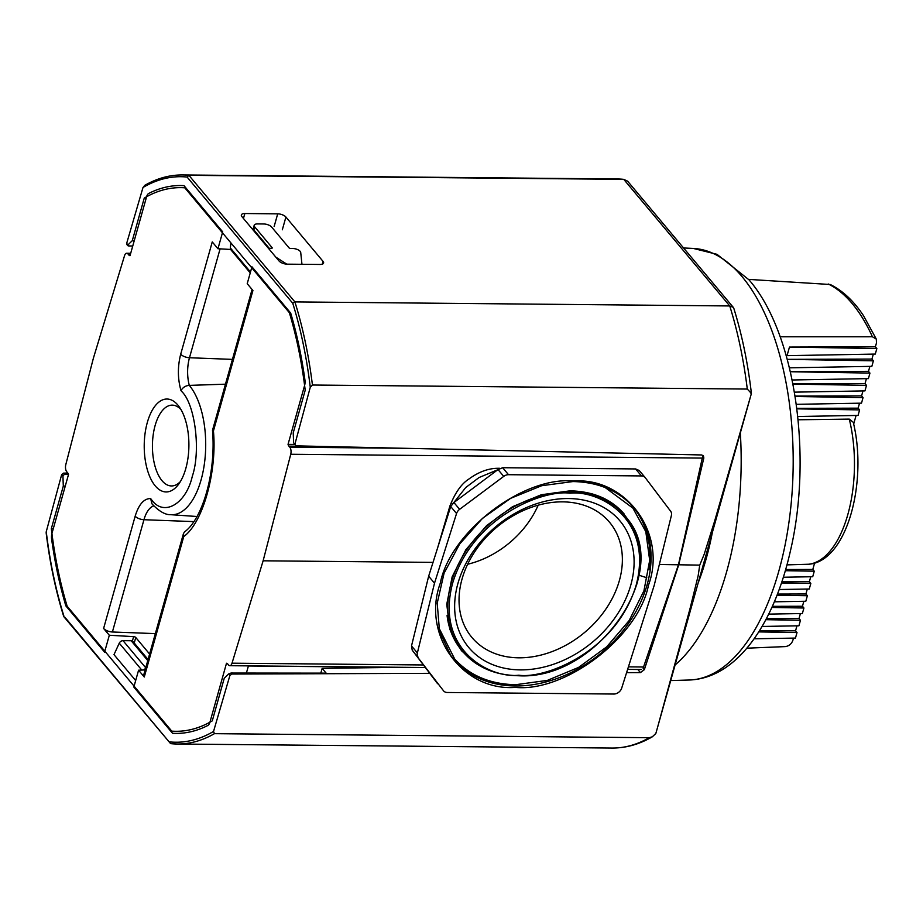 <?xml version="1.0" encoding="UTF-8"?>
<svg xmlns="http://www.w3.org/2000/svg" width="923" height="923" viewBox="0 0 923 923"><rect width="100%" height="100%" fill="white"/><g stroke="black" fill="none" stroke-linecap="round" stroke-linejoin="round"><path stroke-width="1.38" d="M225.466 384.176L189.296 385.387C185.615 385.641 182.835 387.383 180.977 390.614L181.739 391.502C195.157 404.297 200.972 450.909 192.319 476.245C185.961 504.339 163.452 517.122 151.384 499.493L150.634 498.558C143.942 498.512 138.796 504.385 135.173 516.176L103.607 628.448L109.318 635.255L104.576 652.123L65.856 605.892A273.958 131.758 90.5 0 1 51.607 538.997A7.061 3.392 90.5 0 1 51.942 533.459L68.498 474.56A5.296 2.55 90.5 0 0 67.621 472.784L66.733 471.734A5.296 2.55 90.5 0 1 65.787 464.673L93.408 358.136L124.513 255.752A5.296 2.55 90.5 0 1 126.705 253.237A5.296 2.55 90.5 0 1 127.951 253.929L130.512 253.952M515.369 687.404C462.4 691.362 421.373 634.482 440.271 583.255C450.193 531.936 522.891 476.106 573.379 481.033C626.359 477.064 667.387 533.956 648.488 585.182C638.554 636.489 565.857 692.319 515.369 687.404M475.83 663.314L461.442 650.692L449.997 629.705L446.744 604.334L452.155 576.806L465.861 549.704L486.629 525.579L512.588 506.669L541.316 494.74L570.114 490.828C593.362 491.371 611.453 499.181 624.386 514.249M454.797 659.207L438.552 627.179M177.908 405.128A46.45 22.337 -89.5 0 0 147.311 422.503A46.45 22.337 -89.5 0 0 155.214 485.856A46.45 22.337 -89.5 0 0 178.462 484.437A46.45 22.337 -89.5 0 0 179.177 406.778A46.45 22.337 -89.5 0 0 177.908 405.128M181 409.604A40.404 19.429 -89.5 0 0 172.232 405.139A40.404 19.429 -89.5 0 0 153.16 435.114A40.404 19.429 -89.5 0 0 161.987 480.652A40.404 19.429 -89.5 0 0 171.482 485.948A40.404 19.429 -89.5 0 0 180.331 481.633M450.389 654.961A117.579 89.808 140.1 0 0 511.457 684.578M592.301 493.932A105.891 80.878 -39.9 0 1 626.671 517.78L627.628 519.095A105.776 80.786 -39.9 0 1 636.697 584.571M520.295 669.89A98.599 75.305 -39.9 0 1 457.935 583.417A98.599 75.305 -39.9 0 1 568.453 498.547A98.599 75.305 -39.9 0 1 630.813 585.02A98.599 75.305 -39.9 0 1 520.295 669.89M562.626 501.858A89.739 68.544 140.1 0 0 475.945 549.981A89.739 68.544 140.1 0 0 470.326 635.462A89.739 68.544 140.1 0 0 518.784 657.811A89.739 68.544 140.1 0 0 607.253 606.999A89.739 68.544 140.1 0 0 607.83 520.318A89.739 68.544 140.1 0 0 562.626 501.858M130.212 255.002L128.839 254.99A5.296 2.55 90.5 0 0 130.028 255.683L146.584 196.784A7.061 3.392 90.5 0 1 148.741 193.426A273.958 131.758 90.5 0 1 180.804 185.523A273.958 131.758 90.5 0 1 183.989 185.638L222.697 231.869L217.955 248.737L212.255 241.93L180.7 354.201C177.539 366.546 177.631 378.684 180.977 390.614M128.839 254.99L127.951 253.929M626.59 672.636L640.424 672.59L644.335 669.683L643.123 668.24L678.474 564.657L702.634 456.539L703.834 457.981L703.407 455.766L701.595 454.958L295.983 445.855L293.572 442.728A240.061 115.467 90.5 0 0 293.214 432.899L305.201 390.256A271.835 130.743 -89.5 0 0 289.372 312.712L184.773 187.807A271.835 130.743 -89.5 0 0 182.039 187.669A271.835 130.743 -89.5 0 0 144.265 198.064L132.277 240.707A240.061 115.467 90.5 0 0 127.962 244.964L126.659 243.395L127.743 244.93M103.607 628.448A7.061 3.034 15.7 0 0 112.398 631.99L143.953 519.718A7.061 3.034 -164.3 0 1 135.173 516.176M152.041 503.923L150.634 498.558M403.224 448.266L289.799 447.205L288.911 446.155A5.296 2.55 -89.5 0 1 288.034 444.378L304.602 385.479A7.061 3.392 90.5 0 0 304.925 379.941A273.958 131.758 90.5 0 0 290.676 313.047L251.956 266.816L247.214 283.684L252.925 290.491L213.432 430.972L212.509 430.256L252.071 289.487M217.955 248.737L230.646 249.452M253.848 229.942L254.713 226.873A6.069 2.619 -164.3 0 1 254.194 225.281L253.329 228.35A6.069 2.619 15.7 0 0 253.848 229.942L269.228 248.299M145.142 669.925L138.577 670.202L133.835 687.07L172.543 733.3A273.958 131.758 90.5 0 0 175.728 733.416A273.958 131.758 90.5 0 0 207.79 725.513A7.061 3.392 90.5 0 0 209.948 722.155L226.504 663.256A5.296 2.55 -89.5 0 1 227.693 663.949L228.581 665.01A5.296 2.55 90.5 0 0 229.827 665.702L425.353 667.514M132.381 641.035L133.627 636.628L109.318 635.255M133.627 636.628A1.765 0.761 -164.3 0 1 135.773 637.505L149.607 654.038M138.577 670.202L144.276 677.009L183.758 536.528C202.795 523.076 217.24 471.699 213.432 430.972M212.498 430.326C216.19 472.991 202.31 519.188 184.612 531.833L183.481 533.529L143.665 675.151A7.061 3.034 15.7 0 0 144.276 677.009M155.341 633.616L112.398 631.99M499.839 468.296L498.766 468.284C488.821 468.146 478.829 471.745 468.815 479.095C461.373 483.86 455.085 492.813 449.928 505.966L437.594 547.95M751.414 393.44C747.849 363.039 741.988 334.691 733.831 308.374L733.266 307.336L729.747 305.951L294.899 301.913L292.741 303.229C300.806 329.176 306.655 357.189 310.278 387.256L312.436 385.029L747.295 389.056L751.414 393.463L714.644 521.045L704.18 554.296L699.738 565.118L659.357 564.484M433.025 562.384L263.124 560.803L290.745 454.266L702.415 458.085M423.415 664.964L232.019 663.187L263.124 560.803M232.019 663.187A5.296 2.55 90.5 0 1 229.827 665.702M289.799 447.205A5.296 2.55 90.5 0 1 290.745 454.266M301.959 264.301L300.713 252.429A5.653 2.434 -164.3 0 0 292.903 248.518L290.814 248.495A1.408 0.611 -164.3 0 1 288.991 247.791L271.616 227.035A6.069 2.619 15.7 0 0 263.77 223.977L257.517 223.92A6.069 2.619 -164.3 0 0 254.194 225.281M275.815 257.113L286.776 264.151M268.455 248.333A5.653 2.434 -164.3 0 1 269.354 248.299L271.443 248.322A1.408 0.611 -164.3 0 0 272.216 247.999A1.408 0.611 -164.3 0 0 272.089 247.629L254.713 226.873M248.425 665.875L246.406 673.052M288.034 444.378L294.229 444.436M183.481 533.529L183.758 536.528M443.605 690.9L443.478 690.739A7.061 5.388 140.1 0 0 443.605 690.9A7.061 5.388 140.1 0 0 447.297 692.492L613.83 694.038A7.061 5.388 140.1 0 0 621.675 688.177L654.245 585.24L671.39 515.507A7.061 5.388 -39.9 0 0 670.686 511.296L645.269 477.699A7.061 5.388 140.1 0 0 645.142 477.537L639.293 470.545L635.601 468.942L502.666 467.719L479.072 477.526L465.711 487.54L450.701 506.531L428.653 576.206L434.502 583.198L456.55 513.511L450.701 506.531M499.574 468.399L452.224 503.808M646.792 577.729L638.958 575.225M428.653 576.206L411.508 645.938L412.223 650.15L437.629 683.747M502.666 467.719L508.515 474.699L641.45 475.933L635.601 468.942M453.77 502.343L459.619 509.334L503.727 476.383L497.878 469.392M411.508 645.938L417.369 652.93L434.502 583.198M443.478 690.739L412.223 650.15M645.142 477.537A7.061 5.388 140.1 0 0 641.45 475.933M508.515 474.699A7.061 5.388 140.1 0 0 503.727 476.383M459.619 509.334A7.061 5.388 140.1 0 0 456.55 513.511M417.369 652.93A7.061 5.388 140.1 0 0 418.073 657.141M648.95 569.468A117.579 89.808 140.1 0 0 630.524 504.12M605.211 487.563L633.305 508.423M518.126 675.624A105.776 80.786 -39.9 0 1 465.642 654.73L464.523 653.565A105.891 80.878 -39.9 0 1 447.078 615.537M467.649 564.253A84.281 64.368 140.1 0 0 538.201 505.181M312.436 385.029A284.549 136.858 90.5 0 0 294.899 301.913L188.892 175.324L623.752 179.362L627.617 181.173L733.266 307.336M274.143 226.504L277.708 213.836A6.357 2.734 -164.3 0 1 285.911 217.032L282.323 229.792M322.254 264.174L323.038 261.371L285.911 217.032M323.038 261.371A6.357 2.734 -164.3 0 1 323.592 263.043A6.357 2.734 -164.3 0 1 320.108 264.463L287.238 264.163A6.357 2.734 -164.3 0 1 279.034 260.967L241.895 216.617A6.357 2.734 -164.3 0 1 241.353 214.955A6.357 2.734 -164.3 0 1 244.837 213.525L243.453 218.474M277.708 213.836L244.837 213.525M144.438 185.523C156.852 178.381 169.532 174.862 182.454 174.955A284.549 136.858 90.5 0 1 188.892 175.324L187.092 177.054L292.741 303.229M145.188 185.304L142.996 187.484L126.659 243.395M310.278 387.256L294.875 444.286L293.572 442.728M295.983 445.855L294.875 444.286M644.335 669.683L678.693 564.922L703.834 457.981M751.414 393.463L750.434 392.956L751.414 393.463M699.738 565.118L698.157 575.744L690.092 608.372L657.464 727.716L655.838 733.485L652.33 736.796L649.296 737.696L214.436 733.67L213.536 731.454L229.873 675.544L231.846 674.044L429.749 673.34M132.75 246.003L128.574 245.933L127.962 244.964L128.574 245.933M46.254 531.683L46.15 532.79C49.807 562.707 55.657 590.593 63.71 616.449L63.791 615.71C55.715 589.762 49.877 561.749 46.254 531.683L61.656 474.653L62.96 476.21A240.061 115.467 -89.5 0 0 63.318 486.04L65.256 486.121M67.852 473.095L63.595 473.118L61.656 474.653M53.28 528.706L51.33 528.683L63.318 486.04M144.265 198.064L146.203 198.122M134.239 240.707L132.277 240.707M401.643 667.294L322.162 668.379L326.154 673.144L231.004 673.04L228.569 673.975A240.061 115.467 -89.5 0 1 224.254 678.232L212.267 720.875A271.835 130.743 -89.5 0 1 176.997 731.293A271.835 130.743 -89.5 0 1 171.759 731.131L67.16 606.226A271.835 130.743 -89.5 0 1 51.33 528.683M322.162 668.379L320.823 673.132M230.877 242.864L230.358 247.964A3.53 2.7 140.1 0 0 230.842 249.729L250.248 272.908M62.96 476.21L64.437 474.11L68.337 474.087M145.742 667.79L123.024 640.666A3.53 2.7 140.1 0 0 119.263 643.169L113.99 654.649L135.669 680.539M64.725 617.049L170.605 743.638L63.849 616.702M143.446 669.994A3.53 2.7 -39.9 0 1 145.465 668.748M123.024 640.666L131.158 640.735L147.772 660.58M133.212 641.854A3.53 2.7 140.1 0 0 132.993 641.543A3.53 2.7 140.1 0 0 131.158 640.735M793.503 638.105L792.926 640.158C791.611 643.885 789.073 646.031 785.323 646.596L746.845 648.188M740.327 432.922A217.943 104.818 90.5 0 1 675.094 664.998M781.862 581.802L809.356 581.709L810.752 576.748M785.669 569.526L812.805 569.445L814.605 563.042M808.467 564.265A99.096 47.661 -89.5 0 0 849.275 419.1L853.267 422.307C867.758 481.218 847.36 561.219 808.86 564.23L786.961 564.876M759.352 630.905L795.557 630.79L796.953 625.829M766.39 618.629L799.006 618.525L800.403 613.564M772.355 606.342L802.456 606.249L803.852 601.288M777.466 594.066L805.906 593.985L807.302 589.024M849.275 419.1L798.095 419.78M853.671 424.049L856.083 415.465M796.814 408.347L858.136 408.151L859.532 403.189M795.061 396.082L861.586 395.886L862.982 390.925M792.903 383.83L865.036 383.61L866.432 378.649M790.307 371.588L868.485 371.346L869.881 366.385M789.419 367.827L871.843 366.35L873.4 360.824L787.238 359.359L871.935 359.07L873.331 354.109M875.385 346.806L789.465 347.071L787.042 355.655L875.292 354.074L876.85 348.548L875.385 346.806L876.469 342.964L876.319 339.122L863.478 315.643C853.775 301.025 842.699 290.653 830.25 284.503L748.645 279.392M780.143 336.791L872.408 336.768L876.319 339.122M785.323 570.702L814.271 571.187L812.713 576.713L783.339 577.244M781.469 582.967L810.821 583.463L809.356 581.709M810.821 583.463L809.263 588.989L779.174 589.532M777.016 595.22L807.371 595.727L805.906 593.985M807.371 595.727L805.814 601.254L774.328 601.819M771.847 607.461L803.921 608.003L802.456 606.249M803.921 608.003L802.364 613.53L768.686 614.13M765.836 619.691L800.472 620.268L799.006 618.525M800.472 620.268L798.914 625.794L762.052 626.463M758.729 631.897L797.022 632.543L795.557 630.79M797.022 632.543L795.464 638.07L754.091 638.808M814.271 571.187L812.805 569.445M873.4 360.824L871.935 359.07M792.142 379.988L868.405 378.615L869.951 373.088L868.485 371.346M794.415 392.148L864.955 390.891L866.501 385.364L865.036 383.61M796.284 404.32L861.505 403.155L863.051 397.628L861.586 395.886M797.76 416.504L858.055 415.431L859.601 409.904L858.136 408.151M789.465 347.071L876.85 348.548M790.342 371.738L869.951 373.088M792.961 384.118L866.501 385.364M795.13 396.475L863.051 397.628M796.872 408.843L859.601 409.904M151.903 503.762L152.157 504.073C159.16 511.4 165.379 514.942 170.824 514.699A69.19 33.274 -89.5 0 0 204.318 464.361A69.19 33.274 -89.5 0 0 189.33 385.422A69.19 33.274 -89.5 0 0 189.296 385.387A27.898 13.418 90.5 0 1 189.48 357.743A7.061 3.034 -164.3 0 1 180.7 354.201M515.207 685.974A117.694 89.889 -39.9 0 1 450.862 655.618L439.544 631.482L437.214 603.192L444.09 573.171L459.631 544.051L482.475 518.357L510.65 498.328L541.697 485.706L572.929 481.564C597.008 482.037 616.391 489.744 631.09 504.696A117.694 89.889 -39.9 0 1 631.69 618.641A117.694 89.889 -39.9 0 1 515.207 685.974M518.795 675.209C490.921 678.613 434.895 650.727 452.57 583.371C472.749 516.026 544.132 489.317 569.952 493.228C597.839 489.813 653.865 517.711 636.189 585.067C615.999 652.399 544.628 679.109 518.795 675.209M451.22 582.851A105.776 80.786 -39.9 0 1 569.791 491.809A105.776 80.786 -39.9 0 1 627.628 519.095C672.452 572.502 596.673 680.712 518.345 675.74C496.609 675.336 479.049 668.333 465.642 654.73A105.776 80.786 -39.9 0 1 451.22 582.851M193.807 521.61L143.953 519.718A27.898 13.418 90.5 0 1 153.795 505.908M232.434 359.382L189.48 357.743L220.089 248.864M643.7 667.006L628.425 666.856M271.916 248.252L272.089 247.629M135.773 637.505L134.227 643.008M323.661 446.478L288.911 446.155M450.62 506.785L449.928 505.966M396.302 667.364L248.391 665.991M639.42 470.707L645.004 477.387M572.698 481.448A117.694 89.889 -39.9 0 1 631.09 504.696M712.337 532.513A192.18 92.427 90.5 0 1 698.203 582.794M182.454 174.955L617.302 178.981A284.549 136.858 -89.5 0 1 623.752 179.362L729.747 305.951A284.549 136.858 -89.5 0 1 747.295 389.056M142.996 187.484C157.452 179.016 172.151 175.532 187.092 177.054M250.491 272.02L230.358 247.964M213.536 731.454C199.08 739.923 184.381 743.407 169.44 741.884M228.569 673.975L229.873 675.544M64.437 474.11L63.595 473.118M640.424 672.59L637.828 669.487M231.004 673.04L231.846 674.044M214.436 733.67A284.549 136.858 90.5 0 1 177.17 744.019L612.03 748.045A284.549 136.858 -89.5 0 0 649.296 737.696M170.605 743.638L177.17 744.019A284.549 136.858 90.5 0 1 170.732 743.638M119.263 643.169L141.784 670.063M742.092 276.669A215.832 103.803 -89.5 0 0 693.369 248.449L717.009 254.333L749.038 279.865C795.314 333.088 812.805 455.708 790.411 550.962C773.947 624.19 736.946 678.209 689.366 680.009A215.832 103.803 -89.5 0 0 789.546 517.918A215.832 103.803 -89.5 0 0 742.092 276.669M872.408 336.768A186.088 89.496 -89.5 0 0 828.231 283.996M453.32 657.488C468.642 675.117 489.409 684.185 515.622 684.704L547.339 680.401L578.617 667.387L606.711 646.838L629.14 620.568L643.919 590.882L649.688 560.365L645.812 531.66L632.509 507.442M170.824 514.699L196.968 516.499M126.705 253.237L130.697 253.271M627.617 669.394L641.37 669.521M617.302 178.981L624.271 179.385M657.464 727.716L749.764 399.347M126.843 244.526L127.801 245.68M652.33 736.796C639.304 744.365 625.863 748.115 612.03 748.045M132.993 641.543L148.061 659.53M689.366 680.009L670.709 680.574M693.369 248.449L683.551 247.964"/></g></svg>
